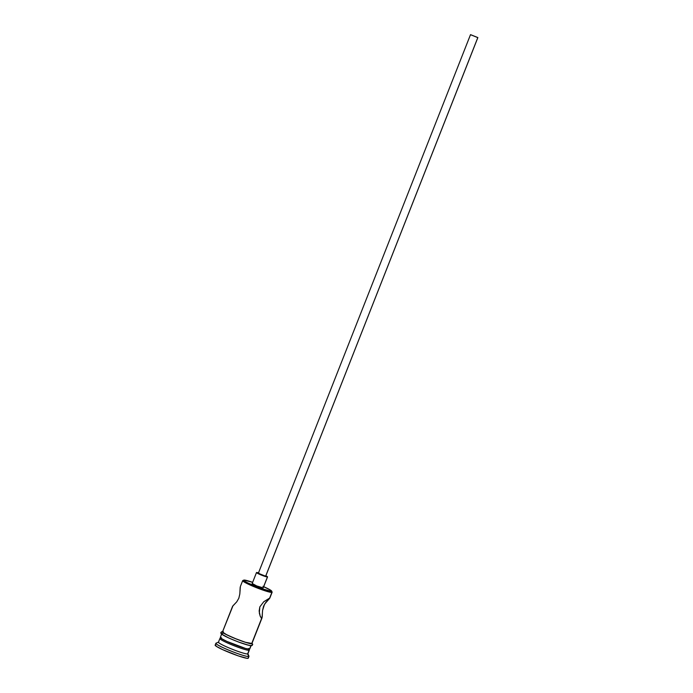 <?xml version="1.0" encoding="UTF-8"?>
<svg xmlns="http://www.w3.org/2000/svg" width="693" height="693" viewBox="0 0 693 693"><rect width="100%" height="100%" fill="white"/><g stroke="black" fill="none" stroke-linecap="round" stroke-linejoin="round"><path stroke-width="1.04" d="M261.27 618.026L261.703 618.217L251.672 643.684L261.703 618.217L260.213 616.207L259.321 613.002L259.84 606.869L263.756 601.749L269.802 598.146L272.124 592.246A15.818 1.49 -158.5 0 1 271.881 592.394A15.818 1.49 21.5 0 0 272.106 592.091L271.665 591.077A15.029 1.412 -158.5 0 1 271.448 591.363L271.881 592.394L269.802 598.146L265.679 602.546L263.583 606.158L262.578 610.394L262.023 617.887L261.27 618.026L260.213 616.207L259.139 611.053L259.84 606.869L263.756 601.749L269.646 598.068L271.881 592.394A15.818 1.49 -158.5 0 1 255.769 587.404A15.818 1.49 -158.5 0 1 242.68 580.656A15.818 1.49 -158.5 0 1 242.922 580.509A15.818 1.49 21.5 0 0 242.801 580.543A15.818 1.49 21.5 0 0 255.076 587.127A15.818 1.49 21.5 0 0 271.881 592.394L271.682 591.155L270.556 590.141L262.907 586.339M243.936 580.076A15.029 1.412 -158.5 0 1 252.65 582.337L243.936 580.076L244.82 581.297L247.903 582.986L260.568 588.331L271.448 591.363A15.029 1.412 -158.5 0 1 255.483 586.356A15.029 1.412 -158.5 0 1 243.815 580.11A15.029 1.412 -158.5 0 1 243.936 580.076M263.686 586.685A15.029 1.412 -158.5 0 1 271.665 591.077M471.465 35.022L476.94 37.223L471.465 35.022M265.705 576.16L477.798 37.621L470.495 34.685L477.858 37.587L265.679 576.108M256.497 572.548A5.934 0.554 -158.5 0 1 256.592 572.496L261.001 574.921L267.446 576.957A5.934 0.554 -158.5 0 1 261.408 575.086A5.934 0.554 -158.5 0 1 256.497 572.548L252.174 583.541A5.934 0.554 21.5 0 0 257.077 586.079A5.934 0.554 21.5 0 0 263.123 587.941L267.541 576.871L265.852 575.788A5.934 0.554 -158.5 0 1 267.541 576.897A5.934 0.554 -158.5 0 1 267.446 576.957L263.123 587.941A5.934 0.554 21.5 0 0 263.21 587.889L256.67 585.914L252.261 583.489M258.905 573.016L256.592 572.496A5.934 0.554 -158.5 0 1 258.489 572.886M240.367 586.529L239.821 593.996L238.816 598.241L236.729 601.853L232.597 606.262L222.479 631.947A15.818 1.49 21.5 0 0 235.559 638.695A15.818 1.49 21.5 0 0 251.672 643.684A15.818 1.49 21.5 0 0 251.914 643.546L262.041 617.844M219.88 638.539A15.818 1.49 -158.5 0 1 220.123 638.4A15.818 1.49 21.5 0 0 219.993 638.435A15.818 1.49 21.5 0 0 232.276 645.01A15.818 1.49 21.5 0 0 249.073 650.277A15.818 1.49 -158.5 0 1 232.961 645.296A15.818 1.49 -158.5 0 1 219.88 638.539L218.434 642.203A15.818 1.49 21.5 0 0 231.523 648.96A15.818 1.49 21.5 0 0 247.635 653.941L249.073 650.277L247.635 653.941L248.718 656.522A17.801 1.672 21.5 0 0 248.978 656.184L247.86 653.646A15.818 1.49 -158.5 0 1 247.635 653.941A15.818 1.49 21.5 0 0 247.877 653.802L249.315 650.138A15.818 1.49 -158.5 0 1 249.073 650.277L248.605 649.15L249.073 650.277A15.818 1.49 21.5 0 0 249.307 649.982L248.631 648.457M251.793 643.104L251.854 643.762A0.988 0.97 79.3 0 1 251.68 645.642A0.988 0.97 -100.7 0 0 251.854 643.762L245.617 642.368L237.361 639.431L226.897 634.875L222.47 632.016L232.727 606.384M262.223 617.056L262.422 612.413M269.516 598.518L264.535 604.209L262.578 610.394M220.556 637.3L221.483 638.591L226.983 641.441L245.565 648.466L249.506 649.176L250.892 645.677L249.506 649.176A15.818 1.49 21.5 0 0 249.749 649.038L251.195 645.374M248.285 658.107L247.999 658.35A17.801 1.672 21.5 0 0 248.276 658.194L248.995 656.358A17.801 1.672 -158.5 0 1 248.718 656.522L247.999 658.35L247.089 658.333L238.219 655.864L222.652 649.644L216.467 646.43L215.428 644.984M252.035 643.234L252.737 644.36L251.68 645.651A0.988 0.97 -100.7 0 0 251.68 645.642A0.988 0.97 79.3 0 1 251.135 645.59A16.017 1.507 21.5 0 1 233.723 640.098A16.017 1.507 21.5 0 1 221.812 633.567A0.988 0.97 79.3 0 1 221.994 631.678A0.988 0.97 79.3 0 1 222.54 631.73A0.988 0.97 -100.7 0 0 221.206 632.744A0.988 0.97 -100.7 0 0 223.146 632.735M251.854 643.762A16.017 1.507 -158.5 0 1 234.451 638.262A16.017 1.507 -158.5 0 1 222.54 631.73L223.354 631.747M215.869 643.312L215.151 645.148A17.801 1.672 21.5 0 0 229.877 652.737A17.801 1.672 21.5 0 0 247.999 658.35L248.718 656.522A17.801 1.672 -158.5 0 1 230.596 650.909A17.801 1.672 -158.5 0 1 215.869 643.312A17.801 1.672 -158.5 0 1 216.147 643.156M221.751 633.774L220.313 637.439A15.818 1.49 21.5 0 0 233.394 644.195A15.818 1.49 21.5 0 0 249.506 649.176L249.766 648.969M221.881 634.216L228.326 637.759M230.916 638.911L236.642 641.259M239.544 642.359L248.969 645.33M250.32 645.573L251.135 645.59M251.923 643.468L245.513 642.307L234.451 638.262L224.887 633.861L222.6 632.388L222.54 631.73M240.168 587.361L239.821 593.996L238.816 598.241L236.729 601.853L232.874 605.89M218.555 642.099L216.008 643.191A17.801 1.672 21.5 0 0 229.816 650.588A17.801 1.672 21.5 0 0 248.718 656.522L247.635 653.941A15.818 1.49 -158.5 0 1 230.83 648.674A15.818 1.49 -158.5 0 1 218.555 642.099A15.818 1.49 -158.5 0 1 218.676 642.065M265.636 576.212L258.342 573.276L265.636 576.212M470.556 34.65L477.858 37.569L470.556 34.65M265.696 576.178L477.858 37.587M263.21 587.889L267.541 576.897M222.6 631.635L221.994 631.678C220.703 632.596 218.399 633.185 228.551 637.863C239.302 642.628 247.011 645.226 251.68 645.651M240.35 586.564L242.68 580.656M219.993 638.435L221.526 637.777M258.342 573.276L470.495 34.685M242.801 580.543L243.815 580.11"/></g></svg>
